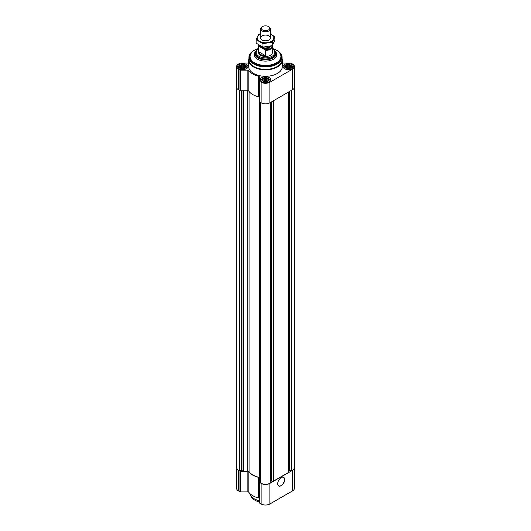 <?xml version="1.0" encoding="UTF-8"?>
<svg xmlns="http://www.w3.org/2000/svg" width="531" height="531" viewBox="0 0 531 531"><rect width="100%" height="100%" fill="white"/><g stroke="black" fill="none" stroke-linecap="round" stroke-linejoin="round"><path stroke-width="0.8" d="M246.092 67.125L244.32 68.32L241.897 68.526L240.364 68.014L239.474 67.125L239.474 66.103L241.897 64.702L243.669 64.702L246.092 66.103L246.092 67.125M245.229 65.187A3.458 1.998 180 0 1 243.676 68.526A3.458 1.998 180 0 1 239.441 66.083A3.458 1.998 180 0 1 245.229 65.187M291.526 67.125L289.753 68.32L287.331 68.526L285.797 68.014L284.908 67.125L284.908 66.103L287.331 64.702L289.103 64.702L291.526 66.103L291.526 67.125M290.663 65.187A3.458 1.998 180 0 1 289.116 68.526A3.458 1.998 180 0 1 284.875 66.083A3.458 1.998 180 0 1 290.663 65.187M268.805 80.241L267.033 81.435L264.611 81.641L263.077 81.13L262.195 80.241L262.195 79.219L264.611 77.818L266.389 77.818L268.805 79.219L268.805 80.241M267.949 78.303A3.458 1.998 180 0 1 266.396 81.641A3.458 1.998 180 0 1 262.155 79.199A3.458 1.998 180 0 1 267.949 78.303M248.694 62.777A0.989 0.571 0 0 1 247.871 63.03L240.629 63.03A0.989 0.571 0 0 0 239.932 63.196L238.412 64.078A6.18 3.564 0 0 0 236.6 66.601A6.18 3.564 0 0 0 238.412 69.123L239.932 69.999A0.989 0.571 0 0 0 240.629 70.165L247.871 70.165A0.989 0.571 0 0 1 248.787 70.523A18.041 10.414 0 0 0 258.703 76.245A0.989 0.571 0 0 1 259.32 76.776L259.32 80.958A0.989 0.571 0 0 0 259.613 81.356L261.133 82.239A6.18 3.564 0 0 0 269.867 82.239L292.588 69.123A6.18 3.564 0 0 0 294.4 66.601A6.18 3.564 0 0 0 292.588 64.078L291.068 63.196A0.989 0.571 0 0 0 290.371 63.03L283.129 63.03A0.989 0.571 0 0 1 282.306 62.777M236.6 66.601L236.6 87.184A6.18 3.564 0 0 0 238.412 89.706L239.932 90.582A0.989 0.571 0 0 0 240.629 90.748L247.871 90.748A0.989 0.571 0 0 1 248.787 91.106A18.041 10.414 0 0 0 258.703 96.828A0.989 0.571 0 0 1 259.32 97.359M259.32 80.958L259.32 101.54A0.989 0.571 0 0 0 259.613 101.939L261.133 102.822A6.18 3.564 0 0 0 269.867 102.822L292.588 89.706A6.18 3.564 0 0 0 294.4 87.184L294.4 66.601M291.891 64.477A5.191 2.994 180 0 1 293.411 66.601A5.191 2.994 180 0 1 288.22 69.594A5.191 2.994 180 0 1 283.03 66.601A5.191 2.994 180 0 1 286.229 63.833A5.191 2.994 180 0 1 291.891 64.477M246.45 64.477A5.191 2.994 180 0 1 247.97 66.601A5.191 2.994 180 0 1 242.78 69.594A5.191 2.994 180 0 1 237.589 66.601A5.191 2.994 180 0 1 240.795 63.833A5.191 2.994 180 0 1 246.45 64.477M269.171 77.592A5.191 2.994 180 0 1 270.691 79.716A5.191 2.994 180 0 1 265.5 82.71A5.191 2.994 180 0 1 260.309 79.716A5.191 2.994 180 0 1 263.515 76.949A5.191 2.994 180 0 1 269.171 77.592M282.061 58.483A16.806 9.704 180 0 1 282.306 60.142L282.306 66.601A16.806 9.704 180 0 1 265.5 76.298A16.806 9.704 180 0 1 248.694 66.601L248.694 60.142A16.806 9.704 180 0 1 248.939 58.483M236.746 87.947L236.746 467.758A5.682 3.279 0 0 0 239.381 470.526L241.32 470.3L241.32 90.748M259.566 477.442A17.795 10.275 0 0 1 249.072 471.707A1.48 0.856 0 0 0 247.705 471.176L243.284 471.176L241.32 470.3M260.641 481.292L259.566 480.582L259.566 101.919M260.641 482.712L260.641 102.536L260.701 482.832A5.682 3.279 0 0 0 270.299 482.832L270.345 102.543L270.359 482.712M273.538 100.698L273.538 481.073L271.354 481.073A1.48 0.856 0 0 0 270.359 481.298M273.538 481.073L288.565 472.398L288.565 92.022M294.254 87.947L294.254 467.758A5.682 3.279 0 0 1 291.619 470.526L289.003 470.532A1.48 0.856 0 0 0 288.565 471.136M259.32 498.516A0.989 0.571 0 0 0 258.703 497.985A18.041 10.414 0 0 1 248.787 492.264L248.787 471.681A18.041 10.414 0 0 0 258.703 477.402A0.989 0.571 0 0 1 259.32 477.933L259.32 502.698A0.989 0.571 0 0 0 259.613 503.096L261.133 503.979A6.18 3.564 0 0 0 269.867 503.979L292.588 490.863A6.18 3.564 0 0 0 294.4 488.341L294.4 467.758A6.18 3.564 0 0 0 294.254 466.988M248.787 492.264A0.989 0.571 0 0 0 247.871 491.905L247.871 471.322A0.989 0.571 0 0 1 248.787 471.681M236.746 466.988A6.18 3.564 0 0 0 236.6 467.758L236.6 488.341A6.18 3.564 0 0 0 238.412 490.863L239.932 491.739A0.989 0.571 0 0 0 240.629 491.905L247.871 491.905M259.32 482.115A0.989 0.571 0 0 0 259.613 482.513L261.133 483.396A6.18 3.564 0 0 0 269.867 483.396L292.588 470.28A6.18 3.564 0 0 0 294.4 467.758M281.231 485.712A4.945 2.854 -60 0 1 278.755 485.958A4.945 2.854 -60 0 1 278.755 480.25A4.945 2.854 -60 0 1 283.7 477.396A4.945 2.854 -60 0 1 284.457 481.358A4.945 2.854 -60 0 1 281.231 485.712M236.6 467.758A6.18 3.564 0 0 0 238.412 470.28L239.932 471.156A0.989 0.571 0 0 0 240.629 471.322L247.871 471.322M273.233 49.476A10.627 6.133 180 0 1 276.127 53.684A10.627 6.133 180 0 1 265.5 59.817A10.627 6.133 180 0 1 254.873 53.684A10.627 6.133 180 0 1 257.767 49.476M272.423 48.872A9.312 5.376 180 0 1 274.003 50.279L274.527 50.949A9.883 5.708 180 0 1 275.383 53.279L275.383 53.684A9.883 5.708 180 0 1 265.5 59.392A9.883 5.708 180 0 1 255.617 53.684L255.617 53.279A9.883 5.708 180 0 1 256.473 50.949L256.997 50.279A9.312 5.376 180 0 1 258.577 48.872M254.143 50.352A16.063 9.273 180 0 0 254.143 63.468A16.063 9.273 180 0 0 276.857 63.468A16.063 9.273 180 0 0 276.857 50.352L276.857 50.352A16.063 9.273 180 0 0 272.423 48.54A15.419 8.901 180 0 1 276.405 50.213A15.419 8.901 180 0 1 280.919 56.512A15.419 8.901 180 0 1 265.5 65.413A15.419 8.901 180 0 1 250.081 56.512A15.419 8.901 180 0 1 258.577 48.553A16.063 9.273 180 0 0 254.143 50.352L253.791 50.558A16.561 9.558 180 0 1 253.971 50.458M280.919 56.711A15.419 8.901 180 0 1 280.919 56.91A15.419 8.901 180 0 1 265.5 65.817A15.419 8.901 180 0 1 250.081 56.91A15.419 8.901 180 0 1 250.081 56.711M277.029 50.458A16.561 9.558 180 0 1 277.209 50.558L277.209 50.558A16.561 9.558 180 0 1 282.061 57.315A16.561 9.558 180 0 1 265.5 66.873A16.561 9.558 180 0 1 248.939 57.315A16.561 9.558 180 0 1 253.791 50.558M276.857 50.352L277.209 50.558L276.857 50.352M282.061 57.315L282.061 59.791A16.561 9.558 180 0 1 265.5 69.349A16.561 9.558 180 0 1 248.939 59.791L248.939 57.315M282.306 60.142A16.806 9.704 180 0 1 265.5 69.846A16.806 9.704 180 0 1 248.694 60.142M283.594 477.342A4.945 2.854 -60 0 1 284.218 481.332A4.945 2.854 -60 0 1 281.018 485.593A4.945 2.854 -60 0 1 278.656 485.892M268.062 78.236A3.617 2.091 180 0 1 268.414 78.475A3.617 2.091 180 0 1 267.929 81.263A3.617 2.091 180 0 1 263.071 81.263A3.617 2.091 180 0 1 262.586 78.475A3.617 2.091 180 0 1 268.062 78.236M268.414 78.475L269.078 79A4.447 2.569 180 0 1 269.947 80.52A4.447 2.569 180 0 1 269.542 81.595M261.458 81.595A4.447 2.569 180 0 1 261.053 80.52A4.447 2.569 180 0 1 261.922 79L262.586 78.475M290.776 65.121A3.617 2.091 180 0 1 291.134 65.359A3.617 2.091 180 0 1 290.643 68.147A3.617 2.091 180 0 1 285.791 68.147A3.617 2.091 180 0 1 285.306 65.359A3.617 2.091 180 0 1 290.776 65.121M291.134 65.359L291.798 65.884A4.447 2.569 180 0 1 292.667 67.404A4.447 2.569 180 0 1 292.262 68.479M284.178 68.479A4.447 2.569 180 0 1 283.766 67.404A4.447 2.569 180 0 1 284.636 65.884L285.306 65.359M245.342 65.121A3.617 2.091 180 0 1 245.694 65.359A3.617 2.091 180 0 1 245.209 68.147A3.617 2.091 180 0 1 240.357 68.147A3.617 2.091 180 0 1 239.866 65.359A3.617 2.091 180 0 1 245.342 65.121M245.694 65.359L246.364 65.884A4.447 2.569 180 0 1 247.234 67.404A4.447 2.569 180 0 1 246.822 68.479M238.738 68.479A4.447 2.569 180 0 1 238.333 67.404A4.447 2.569 180 0 1 239.202 65.884L239.866 65.359M267.923 78.336L267.923 81.13M268.162 79.013L268.162 80.785M267.033 78.362L267.033 81.409L264.611 81.031L263.907 81.416M266.389 77.818L266.389 81.031M265.5 78.123L265.5 81.17M264.611 77.818L264.611 81.031M263.967 78.362L263.967 81.409M263.077 78.336L263.077 81.13M262.838 79.013L262.838 80.785M262.427 79.896L262.427 80.453M268.573 79.896L268.573 80.453M266.974 81.455A2.967 1.712 0 0 0 264.026 81.455M290.636 65.22L290.636 68.014M290.875 65.897L290.875 67.669M289.753 65.247L289.753 68.293L287.331 67.915L286.627 68.3M289.103 64.702L289.103 67.915M288.22 65.008L288.22 68.054M287.331 64.702L287.331 67.915M286.68 65.247L286.68 68.293M285.797 65.22L285.797 68.014M285.559 65.897L285.559 67.669M285.147 66.78L285.147 67.337M291.287 66.78L291.287 67.337M289.694 68.34A2.967 1.712 0 0 0 286.747 68.34M245.203 65.22L245.203 68.014M245.441 65.897L245.441 67.669M244.32 65.247L244.32 68.293L241.897 67.915L241.187 68.3M243.669 64.702L243.669 67.915M242.78 65.008L242.78 68.054M241.897 64.702L241.897 67.915M241.247 65.247L241.247 68.293M240.364 65.22L240.364 68.014M240.125 65.897L240.125 67.669M239.713 66.78L239.713 67.337M245.853 66.78L245.853 67.337M244.253 68.34A2.967 1.712 0 0 0 241.306 68.34M259.32 500.779A15.817 9.133 180 0 1 250.214 494.726A15.817 9.133 180 0 1 249.796 493.465M259.32 501.941A15.1 8.715 180 0 1 250.911 496.233L250.214 494.726M271.912 45.766A6.425 3.71 180 0 1 264.909 49.708L259.101 46.356A6.425 3.71 180 0 1 259.228 45.208M259.101 46.356L258.584 46.462A6.923 3.996 180 0 1 258.577 46.416A6.923 3.996 180 0 1 258.989 45.062M271.899 45.673L272.416 46.376A6.923 3.996 180 0 1 272.423 46.416A6.923 3.996 180 0 1 265.427 50.412L264.909 49.708M272.423 46.416L272.423 52.476A6.923 3.996 180 0 1 265.5 56.465A6.923 3.996 180 0 1 258.577 52.476L258.577 46.416M272.416 46.462L272.416 51.626M265.427 50.412L265.427 55.662L258.584 51.706A6.923 3.996 0 0 0 265.427 55.662M258.584 46.462L258.584 51.706M274.003 50.279A9.312 5.376 180 0 1 265.5 57.852A9.312 5.376 180 0 1 256.997 50.279M275.383 53.279A9.883 5.708 180 0 1 265.5 58.987A9.883 5.708 180 0 1 255.617 53.279M268.998 26.862L268.46 26.55A4.182 2.416 180 0 1 268.46 29.968A4.182 2.416 180 0 1 262.54 29.968A4.182 2.416 180 0 1 262.54 26.55A4.182 2.416 180 0 1 268.46 26.55L268.998 26.862A4.945 2.854 180 0 1 270.445 28.88A4.945 2.854 180 0 1 265.5 31.734A4.945 2.854 180 0 1 260.555 28.88A4.945 2.854 180 0 1 262.002 26.862L262.54 26.55M270.445 34.057A8.357 4.825 180 0 1 271.407 41.352A8.357 4.825 180 0 1 259.161 41.086A8.357 4.825 180 0 1 260.555 34.057M268.998 39.964A4.945 2.854 180 0 1 262.002 39.964A4.945 2.854 180 0 1 262.002 35.929A4.945 2.854 180 0 1 268.998 35.929A4.945 2.854 180 0 1 268.998 39.964L268.998 39.964M260.555 33.805L258.637 34.276L256.128 39.692L262.991 43.648L272.363 42.201L274.872 36.792L270.445 33.977M274.872 36.792L274.872 40.237L272.363 45.646L262.991 47.093L256.128 43.137L256.128 39.692M272.363 42.201L272.363 45.646M262.991 43.648L262.991 47.093M238.412 69.123L238.412 89.706M239.932 69.999L239.932 90.582M240.629 70.165L240.629 90.748M247.871 70.165L247.871 90.748M248.787 70.523L248.787 91.106M258.703 76.245L258.703 96.828M259.613 81.356L259.613 101.939M261.133 82.239L261.133 102.822M269.867 82.239L269.867 102.822M292.588 69.123L292.588 89.706M239.381 470.526L239.381 90.263M239.7 470.552L239.7 90.443M241.705 470.36L241.705 90.748M243.006 471.11L243.006 90.748M243.284 471.176L243.284 90.748M247.705 471.176L247.705 90.748M249.072 471.707L249.072 91.491M259.686 480.741L259.686 101.985M260.701 482.832L260.701 102.569M270.299 482.832L270.299 102.569M271.354 481.073L271.354 101.959M289.003 470.532L289.003 91.77M289.295 470.36L289.295 91.604M289.68 470.3L289.68 91.385M291.3 470.552L291.3 90.443M291.619 470.526L291.619 90.263M292.588 490.863L292.588 470.28M269.867 503.979L269.867 483.396M261.133 503.979L261.133 483.396M259.613 503.096L259.613 482.513M258.703 497.985L258.703 477.402M240.629 491.905L240.629 471.322M239.932 491.739L239.932 471.156M238.412 490.863L238.412 470.28M275.45 51.534A11.277 6.511 180 0 1 265.5 61.111A11.277 6.511 180 0 1 255.55 51.534M270.272 46.164A4.779 2.761 180 0 1 265.394 48.772A4.779 2.761 180 0 1 260.721 46.038M269.443 46.336A4.182 2.416 180 0 1 265.659 47.943A4.182 2.416 180 0 1 261.67 46.509M250.081 56.512L250.081 56.91M280.919 56.512L280.919 56.91M261.053 80.52L261.053 81.256M269.947 80.52L269.947 81.256M283.766 67.404L283.766 68.141M292.667 67.404L292.667 68.141M238.333 67.404L238.333 68.141M247.234 67.404L247.234 68.141M260.555 28.88L260.555 37.947M270.445 28.88L270.445 37.947"/></g></svg>
